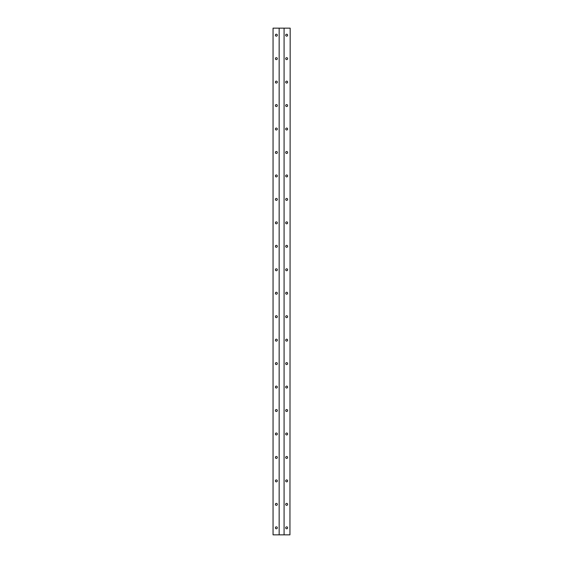 <?xml version="1.0" encoding="UTF-8"?>
<svg xmlns="http://www.w3.org/2000/svg" width="563" height="563" viewBox="0 0 563 563"><rect width="100%" height="100%" fill="white"/><g stroke="black" fill="none" stroke-linecap="round" stroke-linejoin="round"><path stroke-width="0.84" d="M285.694 35.188A0.971 0.971 0 0 1 287.144 34.35A0.971 0.971 0 0 1 287.144 36.025A0.971 0.971 0 0 1 285.694 35.188M275.37 35.188A0.971 0.971 0 0 1 276.827 34.35A0.971 0.971 0 0 1 276.827 36.025A0.971 0.971 0 0 1 275.37 35.188M285.694 58.643A0.971 0.971 0 0 1 287.144 57.806A0.971 0.971 0 0 1 287.144 59.488A0.971 0.971 0 0 1 285.694 58.643M275.37 58.643A0.971 0.971 0 0 1 276.827 57.806A0.971 0.971 0 0 1 276.827 59.488A0.971 0.971 0 0 1 275.37 58.643M285.694 82.107A0.971 0.971 0 0 1 287.144 81.262A0.971 0.971 0 0 1 287.144 82.944A0.971 0.971 0 0 1 285.694 82.107M275.37 82.107A0.971 0.971 0 0 1 276.827 81.262A0.971 0.971 0 0 1 276.827 82.944A0.971 0.971 0 0 1 275.37 82.107M285.694 105.562A0.971 0.971 0 0 1 287.144 104.725A0.971 0.971 0 0 1 287.144 106.4A0.971 0.971 0 0 1 285.694 105.562M275.37 105.562A0.971 0.971 0 0 1 276.827 104.725A0.971 0.971 0 0 1 276.827 106.4A0.971 0.971 0 0 1 275.37 105.562M285.694 129.018A0.971 0.971 0 0 1 287.144 128.181A0.971 0.971 0 0 1 287.144 129.863A0.971 0.971 0 0 1 285.694 129.018M275.37 129.018A0.971 0.971 0 0 1 276.827 128.181A0.971 0.971 0 0 1 276.827 129.863A0.971 0.971 0 0 1 275.37 129.018M285.694 152.482A0.971 0.971 0 0 1 287.144 151.637A0.971 0.971 0 0 1 287.144 153.319A0.971 0.971 0 0 1 285.694 152.482M275.37 152.482A0.971 0.971 0 0 1 276.827 151.637A0.971 0.971 0 0 1 276.827 153.319A0.971 0.971 0 0 1 275.37 152.482M285.694 175.938A0.971 0.971 0 0 1 287.144 175.1A0.971 0.971 0 0 1 287.144 176.775A0.971 0.971 0 0 1 285.694 175.938M275.37 175.938A0.971 0.971 0 0 1 276.827 175.1A0.971 0.971 0 0 1 276.827 176.775A0.971 0.971 0 0 1 275.37 175.938M285.694 199.393A0.971 0.971 0 0 1 287.144 198.556A0.971 0.971 0 0 1 287.144 200.238A0.971 0.971 0 0 1 285.694 199.393M275.37 199.393A0.971 0.971 0 0 1 276.827 198.556A0.971 0.971 0 0 1 276.827 200.238A0.971 0.971 0 0 1 275.37 199.393M285.694 222.857A0.971 0.971 0 0 1 287.144 222.012A0.971 0.971 0 0 1 287.144 223.694A0.971 0.971 0 0 1 285.694 222.857M275.37 222.857A0.971 0.971 0 0 1 276.827 222.012A0.971 0.971 0 0 1 276.827 223.694A0.971 0.971 0 0 1 275.37 222.857M285.694 246.312A0.971 0.971 0 0 1 287.144 245.475A0.971 0.971 0 0 1 287.144 247.15A0.971 0.971 0 0 1 285.694 246.312M275.37 246.312A0.971 0.971 0 0 1 276.827 245.475A0.971 0.971 0 0 1 276.827 247.15A0.971 0.971 0 0 1 275.37 246.312M285.694 269.768A0.971 0.971 0 0 1 287.144 268.931A0.971 0.971 0 0 1 287.144 270.613A0.971 0.971 0 0 1 285.694 269.768M275.37 269.768A0.971 0.971 0 0 1 276.827 268.931A0.971 0.971 0 0 1 276.827 270.613A0.971 0.971 0 0 1 275.37 269.768M285.694 293.232A0.971 0.971 0 0 1 287.144 292.387A0.971 0.971 0 0 1 287.144 294.069A0.971 0.971 0 0 1 285.694 293.232M275.37 293.232A0.971 0.971 0 0 1 276.827 292.387A0.971 0.971 0 0 1 276.827 294.069A0.971 0.971 0 0 1 275.37 293.232M285.694 316.688A0.971 0.971 0 0 1 287.144 315.85A0.971 0.971 0 0 1 287.144 317.525A0.971 0.971 0 0 1 285.694 316.688M275.37 316.688A0.971 0.971 0 0 1 276.827 315.85A0.971 0.971 0 0 1 276.827 317.525A0.971 0.971 0 0 1 275.37 316.688M285.694 340.143A0.971 0.971 0 0 1 287.144 339.306A0.971 0.971 0 0 1 287.144 340.988A0.971 0.971 0 0 1 285.694 340.143M275.37 340.143A0.971 0.971 0 0 1 276.827 339.306A0.971 0.971 0 0 1 276.827 340.988A0.971 0.971 0 0 1 275.37 340.143M285.694 363.607A0.971 0.971 0 0 1 287.144 362.762A0.971 0.971 0 0 1 287.144 364.444A0.971 0.971 0 0 1 285.694 363.607M275.37 363.607A0.971 0.971 0 0 1 276.827 362.762A0.971 0.971 0 0 1 276.827 364.444A0.971 0.971 0 0 1 275.37 363.607M285.694 387.062A0.971 0.971 0 0 1 287.144 386.225A0.971 0.971 0 0 1 287.144 387.9A0.971 0.971 0 0 1 285.694 387.062M275.37 387.062A0.971 0.971 0 0 1 276.827 386.225A0.971 0.971 0 0 1 276.827 387.9A0.971 0.971 0 0 1 275.37 387.062M285.694 410.518A0.971 0.971 0 0 1 287.144 409.681A0.971 0.971 0 0 1 287.144 411.363A0.971 0.971 0 0 1 285.694 410.518M275.37 410.518A0.971 0.971 0 0 1 276.827 409.681A0.971 0.971 0 0 1 276.827 411.363A0.971 0.971 0 0 1 275.37 410.518M285.694 433.982A0.971 0.971 0 0 1 287.144 433.137A0.971 0.971 0 0 1 287.144 434.819A0.971 0.971 0 0 1 285.694 433.982M275.37 433.982A0.971 0.971 0 0 1 276.827 433.137A0.971 0.971 0 0 1 276.827 434.819A0.971 0.971 0 0 1 275.37 433.982M285.694 457.438A0.971 0.971 0 0 1 287.144 456.6A0.971 0.971 0 0 1 287.144 458.275A0.971 0.971 0 0 1 285.694 457.438M275.37 457.438A0.971 0.971 0 0 1 276.827 456.6A0.971 0.971 0 0 1 276.827 458.275A0.971 0.971 0 0 1 275.37 457.438M285.694 480.893A0.971 0.971 0 0 1 287.144 480.056A0.971 0.971 0 0 1 287.144 481.738A0.971 0.971 0 0 1 285.694 480.893M275.37 480.893A0.971 0.971 0 0 1 276.827 480.056A0.971 0.971 0 0 1 276.827 481.738A0.971 0.971 0 0 1 275.37 480.893M285.694 504.357A0.971 0.971 0 0 1 287.144 503.512A0.971 0.971 0 0 1 287.144 505.194A0.971 0.971 0 0 1 285.694 504.357M275.37 504.357A0.971 0.971 0 0 1 276.827 503.512A0.971 0.971 0 0 1 276.827 505.194A0.971 0.971 0 0 1 275.37 504.357M285.694 527.812A0.971 0.971 0 0 1 287.144 526.975A0.971 0.971 0 0 1 287.144 528.65A0.971 0.971 0 0 1 285.694 527.812M275.37 527.812A0.971 0.971 0 0 1 276.827 526.975A0.971 0.971 0 0 1 276.827 528.65A0.971 0.971 0 0 1 275.37 527.812M289.945 534.85L290.177 28.15L289.945 534.85L284.083 534.85L284.083 28.15L289.945 28.15M284.083 534.85L284.083 28.15M283.843 534.85L279.157 534.85L279.157 28.15L283.843 28.15M279.157 534.85L279.157 28.15M278.917 534.85L273.055 534.85L273.055 28.15L278.917 28.15M273.055 534.85L273.055 28.15"/></g></svg>
